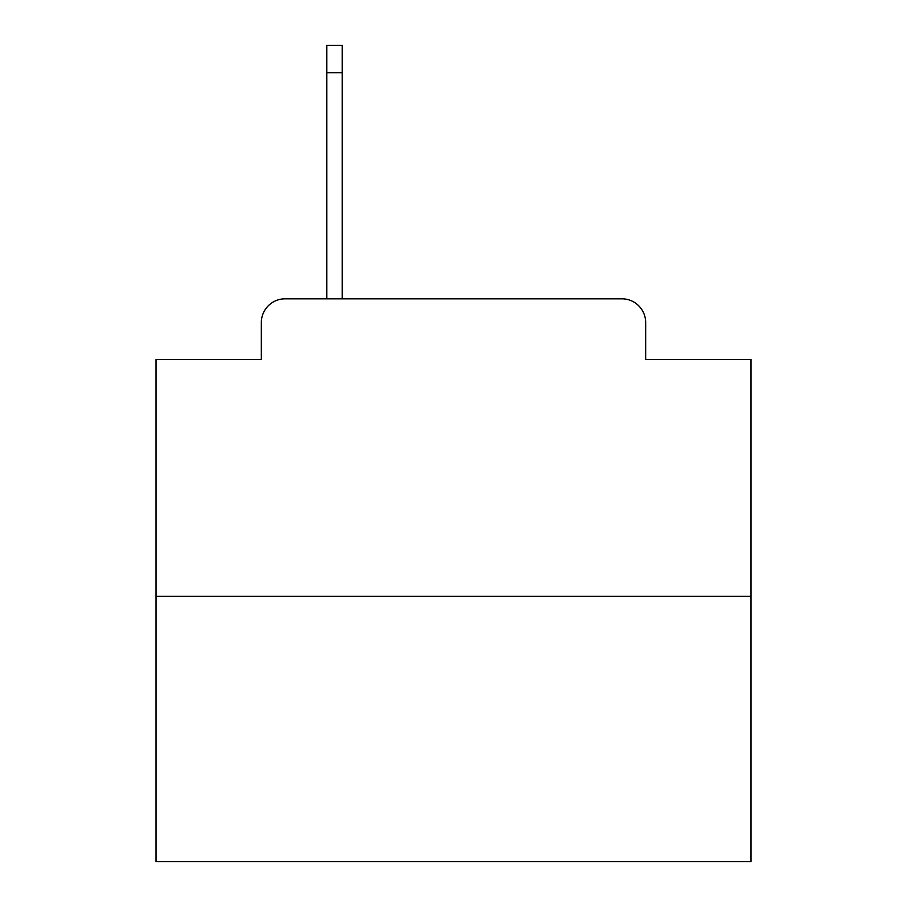 <?xml version="1.0" encoding="UTF-8"?>
<svg xmlns="http://www.w3.org/2000/svg" width="907" height="907" viewBox="0 0 907 907"><rect width="100%" height="100%" fill="white"/><g stroke="black" fill="none" stroke-linecap="round" stroke-linejoin="round"><path stroke-width="1.36" d="M261.329 322.609L261.329 359.489L261.329 322.609A23.797 23.797 0 0 1 285.127 298.811L326.769 298.811L326.769 45.35L342.245 45.35L342.245 298.811L360.68 298.811M750.985 596.296L156.015 596.296L156.015 861.65L750.985 861.65L750.985 359.489L645.671 359.489L645.671 322.609A23.797 23.797 0 0 0 621.873 298.811L285.127 298.811M156.015 596.296L156.015 359.489L261.329 359.489M546.32 298.811L621.873 298.811M645.671 359.489L645.671 322.609M326.769 72.719L342.245 72.719"/></g></svg>
